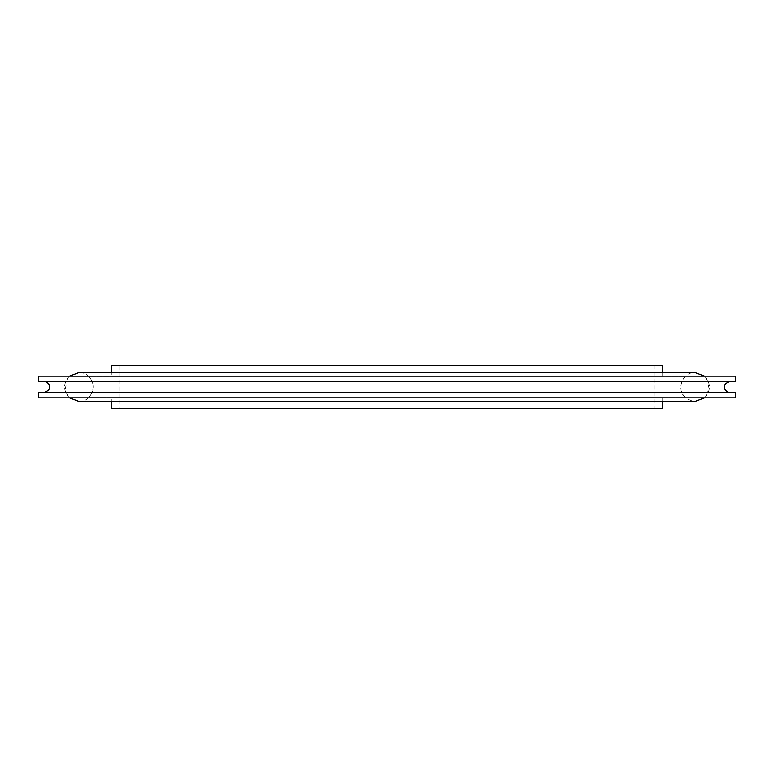 <?xml version="1.0" encoding="UTF-8"?>
<svg xmlns="http://www.w3.org/2000/svg" width="774" height="774" viewBox="0 0 774 774"><rect width="100%" height="100%" fill="white"/><g stroke="black" fill="none" stroke-linecap="round" stroke-linejoin="round"><path stroke-width="0.58" stroke-dasharray="3.87 2.9" d="M662.66 408.682L111.34 408.682M118.935 408.682L655.065 408.682L118.935 408.682L118.935 365.318L655.065 365.318L118.935 365.318M111.34 397.759L662.66 397.759L111.34 397.759L111.34 401.445M662.66 397.759L662.66 401.445M88.623 397.759L685.377 397.759L88.623 397.759C94.979 390.589 94.979 383.411 88.623 376.241L685.377 376.241L88.623 376.241M111.34 376.241L662.66 376.241L111.34 376.241L111.34 372.555M662.66 365.318L111.34 365.318M662.66 372.555L662.66 376.241M655.065 365.318L655.065 408.682M38.7 397.846L376.154 397.846L376.154 376.154L376.154 397.846L69.437 397.846L704.563 397.846L397.846 397.846L397.846 376.154L397.846 397.846L735.3 397.846M735.3 392.418L38.7 392.418M38.7 376.154L735.3 376.154M38.7 381.582L735.3 381.582M685.377 376.241C679.021 383.411 679.021 390.589 685.377 397.759M69.437 397.846C62.965 390.618 62.965 383.391 69.437 376.154L67.822 377.838L64.9 390.212L69.437 397.846M704.563 397.846C711.035 390.618 711.035 383.391 704.563 376.154L709.081 383.711L706.227 396.104L704.563 397.846M387 372.555L695.013 372.555C687.235 372.478 682.416 377.296 680.569 387C680.549 394.846 685.367 399.665 695.013 401.445L78.987 401.445C86.765 401.522 91.584 396.704 93.431 387C91.584 377.296 86.765 372.478 78.987 372.555L387 372.555"/><path stroke-width="1.16" d="M111.34 401.445L111.34 408.682L662.66 408.682L662.66 401.445M111.34 372.555L111.34 365.318L662.66 365.318L662.66 372.555M38.7 392.418L735.3 392.418L735.3 397.846L38.7 397.846L38.7 392.418M38.7 381.582L735.3 381.582L735.3 376.154L38.7 376.154L38.7 381.582M44.118 381.582C48.375 381.389 54.325 389.158 44.118 392.418M729.882 392.418C725.538 392.631 719.772 384.707 729.882 381.582M704.563 376.154L695.013 372.555L78.987 372.555L69.437 376.154M69.437 397.846L78.987 401.445L695.013 401.445L704.563 397.846"/></g></svg>
